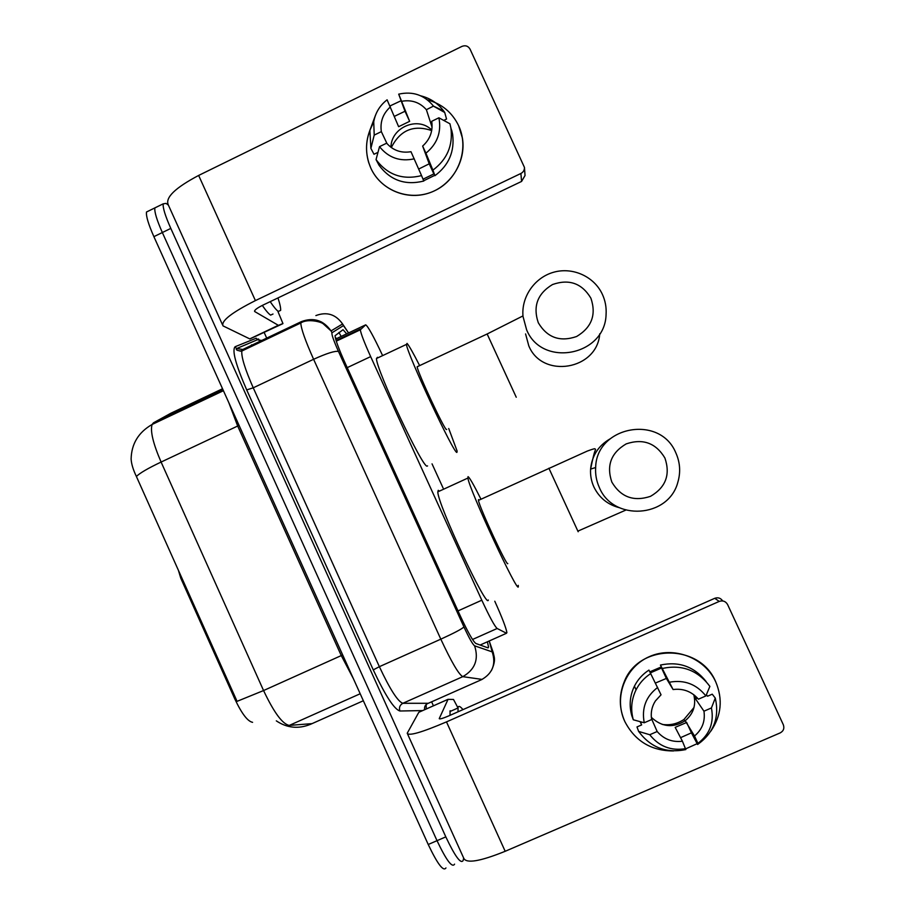 <?xml version="1.0" encoding="UTF-8"?>
<svg xmlns="http://www.w3.org/2000/svg" width="915" height="915" viewBox="0 0 915 915"><rect width="100%" height="100%" fill="white"/><g stroke="black" fill="none" stroke-linecap="round" stroke-linejoin="round"><path stroke-width="1.37" d="M178.345 570.102L180.793 578.246L234.881 699.117L235.876 698.671L237.031 701.359L263.566 690.551C273.962 712.522 282.529 724.142 289.277 725.412L312.038 723.628M382.344 355.02C373.526 336.285 367.967 326.22 365.691 324.836L360.316 329.8C360.933 333.758 364.376 342.69 370.655 356.61L481.805 600.206C489.536 616.859 494.649 626.295 497.142 628.491L506.51 633.26L506.899 632.551C505.995 627.599 501.958 617.156 494.786 601.235M252.586 722.324C247.679 721.42 241.777 713.689 234.881 699.117M443.112 488.095L432.04 463.859M454.561 864.126L454.538 864.218C452.136 868.072 446.303 860.226 437.015 840.679L162.344 232.536C156.82 220.069 154.326 211.857 154.852 207.911L156.922 206.904M258.568 338.996L260.089 342.347M222.539 388.761L170.785 413.271L153.48 422.81L152.096 424.48C138.474 432.315 131.486 443.809 131.12 458.975C131.36 463.768 133.11 469.601 136.392 476.475L235.876 698.671M445.948 867.923C443.42 871.835 437.519 864.023 428.22 844.488L153.892 236.653C148.379 224.186 145.92 215.963 146.514 211.994L148.676 210.93M346.694 333.826L343.034 329.709L335.039 335.736C335.416 339.808 338.733 348.798 344.978 362.706L460.062 615.406C467.828 632.116 473.101 641.472 475.869 643.497L488.072 647.889L488.576 647.134L487.375 641.804M463.676 858.064L463.127 860.512C460.863 864.32 455.087 856.44 445.811 836.87L170.808 228.407C165.272 215.94 162.733 207.739 163.19 203.839L166.061 203.393L168.394 205.097M282.872 323.67L249.886 338.95L223.008 325.877C220.938 320.971 231.735 312.541 255.411 300.6L520.898 173.473C523.323 172.157 524.512 170.133 524.455 167.411L525.038 175.52L521.573 181.433L262.777 305.198C256.886 308.161 254.176 310.265 254.667 311.523L278.412 325.363L282.941 323.533L278 311.649M264.195 332.557L267.111 338.996M431.617 701.816L433.413 705.797M439.234 718.618L448.041 699.346L418.807 712.305L407.221 733.247C408.708 736.209 421.804 732.423 446.486 721.889L719.236 601.407L714.752 598.307L449.071 715.77C442.929 718.401 439.646 719.35 439.234 718.618M454.538 864.218C452.136 868.072 446.303 860.226 437.015 840.679L162.344 232.536C156.82 220.069 154.326 211.857 154.852 207.911L146.514 211.994M458.015 711.813L458.083 707.181C458.758 705.637 460.382 706.46 462.967 709.628M449.986 715.358L450.134 710.692M715.713 681.824C723.033 699.266 721.397 715.702 710.829 731.154C721.397 715.702 723.033 699.266 715.713 681.824C704.687 657.519 673.509 645.784 649.341 656.638C625.025 667.149 613.576 697.482 624.796 721.477C619.055 708.347 618.837 695.217 624.144 682.064C638.373 643.622 699.838 643.188 715.713 681.824M697.127 743.689L685.815 748.79L697.127 743.689M673.509 750.952C651.24 750.906 635.01 741.081 624.796 721.477C635.01 741.081 651.24 750.906 673.509 750.952M448.041 699.346L453.508 699.46L457.694 707.352M418.807 712.305L448.064 699.312M407.587 734.047L463.779 858.304C466.375 863.726 480.181 861.392 505.183 851.293L780.186 732.904C783.526 731.051 784.567 728.329 783.32 724.726L727.585 604.529C725.652 601.258 722.861 600.217 719.236 601.407M714.752 598.307C718.069 597.175 720.7 598.055 722.667 600.926M693.993 707.501L683.974 719.453C677.397 723.845 670.157 725.504 662.231 724.428M694.645 695.389L695.549 698.911L703.955 711.195C705.385 721.214 702.24 729.484 694.508 735.992L685.186 720.723C673.143 728.237 661.865 727.116 651.354 717.36M640.065 721.626L641.644 724.909L636.989 726.933L638.636 731.417L649.753 734.734L657.164 731.52C663.867 739.217 672.285 742.454 682.418 741.23L675.179 727.356L686.296 722.633M657.164 731.52L651.526 718.732M693.787 694.714C696.269 705.179 693.398 713.849 685.186 720.723M649.879 671.827L661.316 666.932M650.428 672.834L661.556 668.019L662.586 669.688L660.447 665.056C679.01 661.11 694.233 666.589 706.117 681.515M631.75 715.519C628.982 705.339 629.886 695.549 634.45 686.124C637.824 679.502 642.65 674.161 648.952 670.1L661.042 694.805L655.414 700.936C651.8 706.632 650.542 712.842 651.652 719.545L644.251 722.77L633.294 719.785L631.75 715.519M682.418 741.23L685.815 749.579C666.246 753.514 650.508 747.452 638.636 731.417M633.294 719.785C630.481 709.422 631.396 699.449 636.039 689.864C639.482 683.116 644.4 677.672 650.817 673.543M655.483 683.025L666.36 678.438L673.097 689.533L660.447 665.056M662.529 668.408C682.075 664.336 697.859 670.329 709.88 686.387L705.877 695.938L698.419 699.186C691.671 691.488 683.231 688.263 673.097 689.533M685.815 748.619C671.061 751.101 659.04 746.468 649.753 734.734M644.251 722.77C641.472 708.233 645.933 696.452 657.656 687.439M669.711 682.167C684.443 679.605 696.498 684.191 705.877 695.938M703.955 711.195L711.424 707.947L715.278 698.076L712.236 694.176L707.535 696.224L706.391 694.702M680.554 737.662L691.431 732.846L697.596 744.49L697.916 743.38L694.508 735.992M715.278 698.076C719.659 717.497 713.757 732.972 697.596 744.49M711.424 707.947C714.226 722.576 709.72 734.379 697.916 743.38M695.549 698.911L697.459 698.076M691.431 732.846L686.616 722.393M640.809 722.747L642.101 722.187M666.36 678.438L661.556 668.019M277.977 297.924C279.956 304.009 280.848 308.161 280.631 310.391L278.366 311.42C276.513 310.231 273.791 306.971 270.188 301.653M273.002 314.028L270.623 315.115C268.724 313.948 265.945 310.723 262.308 305.427M664.919 458.038C655.872 442.986 642.959 438.274 626.203 443.889C611.026 452.834 606.233 465.575 611.849 482.113C620.816 497.142 633.695 501.889 650.485 496.342C665.754 487.421 670.558 474.656 664.919 458.038M599.348 487.512C596.454 481.153 595.219 474.496 595.654 467.531C596.294 426.15 660.047 414.163 675.819 452.822C680.12 462.395 680.783 472.22 677.832 482.285C668.568 518.084 613.084 521.561 599.348 487.512M479.117 500.082L478.522 499.579L478.476 500.379C479.208 506.956 507.528 567.952 507.779 563.514M518.245 585.36L518.313 586.549C518.633 595.859 469.052 489.228 467.908 478.053L468.034 476.658C469.441 477.321 473.65 484.63 480.672 498.595M488.324 600.023C487.1 610.008 437.427 503.707 437.816 491.858L438.251 490.326L439.452 491.103M590.896 298.187C581.917 283.284 569.13 278.732 552.523 284.531C537.482 293.612 532.747 306.353 538.306 322.766C547.193 337.646 559.957 342.233 576.599 336.514C591.719 327.456 596.489 314.68 590.896 298.187M526.605 329.766L523.025 316.521C521.093 297.032 534.509 277.565 553.609 272.247C572.664 266.78 594.178 276.479 602.379 294.344C605.284 300.692 606.519 307.349 606.085 314.348C605.273 355.924 541.897 367.944 526.605 329.766M417.778 366.48L417.149 366.778C417.8 372.84 444.564 430.073 446.474 429.535L446.68 429.444M448.716 428.495L457.123 451.072L456.928 452.387C454.355 454.881 407.484 354.78 406.42 344.417L407.049 343.4C409.005 345.538 413.123 352.813 419.425 365.199M427.557 465.918L427.179 466.09C423.176 469.246 376.088 369.523 376.465 358.508L377.518 357.296L378.055 357.765M458.621 125.675C469.635 149.008 458.369 179.557 434.728 190.697C411.247 202.169 381.361 191.555 370.861 168.188C364.628 153.64 365.142 139.16 372.405 124.76C366.126 136.976 364.891 149.568 368.688 162.538L370.861 168.188C380.468 189.394 406.146 200.557 428.632 193.145C451.164 185.928 466.284 161.395 462.418 138.119L458.621 125.675C452.101 112.351 441.705 103.75 427.431 99.861C441.705 103.75 452.101 112.351 458.621 125.675M222.425 324.596L168.246 204.788C165.135 197.571 175.268 187.792 198.647 175.44L461.984 46.379C465.483 45.075 468.171 45.99 470.047 49.136L524.455 167.411M389.939 105.98L400.69 100.924L389.939 105.98M451.667 130.147L452.616 134.299C454.778 151.433 448.888 165.215 434.934 175.68L432.909 170.133C447.115 159.484 453.108 145.439 450.901 127.997L449.94 123.777L438.903 117.795L431.72 121.295C433.104 131.097 430.073 139.355 422.639 146.068L429.215 163.819L418.704 169.035M421.552 175.611L410.984 151.707C401.228 153.32 393.107 150.483 386.645 143.186L379.519 146.652L376.042 159.599L379.073 165.318C390.328 180.358 405.242 185.608 423.794 181.044L421.552 175.611C402.68 180.255 387.503 174.914 376.042 159.599M394.319 116.388L405.002 111.253L398.711 94.142C412.848 91.031 424.446 95.011 433.481 106.106L426.379 109.709L432.086 127.288M386.999 143.598L381.338 131.634L374.212 135.1L370.884 148.367L373.995 154.269L377.987 152.336M443.752 120.414L446.543 119.064L444.724 112.488L433.561 106.209M370.884 148.367L369.866 130.353L375.596 114.993M420.797 95.846C430.199 98.202 437.828 103.235 443.661 110.967L444.724 112.488M414.266 158.833C400.049 161.875 388.463 157.803 379.519 146.652M374.212 135.1L373.732 121.832C375.356 112.808 379.817 105.465 387.091 99.815L398.631 126.693L409.646 121.329L398.711 94.142M381.338 131.634C379.954 121.867 382.962 113.632 390.362 106.918M401.982 101.245C411.739 99.586 419.871 102.411 426.379 109.709M434.774 175.325L423.679 180.781M423.027 179.191L433.87 173.919L432.864 171.185L434.934 175.68M438.903 117.795C441.613 132.057 437.29 143.861 425.921 153.194L422.639 146.068M432.909 170.133L425.921 153.194M390.957 147.292C391.014 127.311 418.063 115.85 431.766 130.113M391.323 147.555C400.084 130.159 413.534 124.497 431.686 130.571M433.87 173.919L429.215 163.819M409.646 121.329L405.002 111.253M181.788 577.8L180.793 578.246M480.135 645.029L506.51 633.26M335.267 337.429L336.629 338.584M472.529 639.482L497.142 628.491M458.015 610.9L481.805 600.206M347.22 367.647L370.655 356.61M336.079 340.506L360.441 328.977M335.656 339.042L365.691 324.836M276.319 720.86C287.058 728.065 298.473 729.209 310.562 724.291L363.347 700.753M136.392 476.475C139.743 473.112 147.978 468.297 161.097 462.052L263.566 690.551L341.272 655.586L237.683 426.035L228.807 402.657M223.42 390.716L152.096 424.48C150.106 430.999 153.102 443.523 161.097 462.052L239.067 425.372M428.22 844.488L445.811 836.87M153.892 236.653L170.808 228.407M153.48 422.81L223.043 389.882M289.277 725.412L360.19 693.753M353.362 678.633L341.272 655.586L342.679 654.957M338.905 332.442L341.204 336.423L338.87 332.465M315.881 315.584C326.838 311.5 335.736 314.291 342.576 323.956L348.558 332.934L343.445 325.603L332.008 332.751C331.402 334.169 333.563 340.414 338.481 351.452L463.951 626.947C469.166 638.19 472.723 644.48 474.599 645.818L492.201 651.892L489.216 640.98L493.288 652.692C493.928 656.936 496.353 659.521 491.63 670.157M482.113 679.41L462.784 676.654C458.792 674.492 451.461 661.991 440.813 639.162L313.605 359.286C305.29 340.654 301.024 328.554 300.806 322.972L301.355 321.623C313.525 317.093 323.418 320.193 331.036 330.921L342.576 323.956L343.445 325.603M426.196 705.042L426.218 708.988M422.639 710.578L399.878 711.001C394.182 709.251 385.307 695.537 373.263 669.883L246.695 389.904C235.681 364.559 231.827 350.159 235.121 346.728L256.234 338.195L257.378 339.762L263.108 340.689M474.599 645.818C478.968 659.372 475.034 669.643 462.784 676.654L402.863 703.292L428.3 703.292M463.951 626.947C461.8 629.028 454.092 633.1 440.813 639.162L379.37 666.68C390.019 689.395 397.853 701.599 402.863 703.292C399.821 705.019 398.837 707.592 399.878 711.001M492.201 651.892C496.17 664.084 492.636 673.337 481.599 679.639L427.591 703.601C425.178 704.893 424.194 706.929 424.651 709.685M321.657 322.023L322.046 322.629M301.355 321.623L242.772 349.496L241.823 351.028C241.24 356.964 245.048 369.225 253.238 387.811L379.37 666.68L373.263 669.883M338.481 351.452C335.073 350.708 326.781 353.316 313.605 359.286L253.238 387.811L246.695 389.904M235.121 346.728L236.402 348.466L242.772 349.496M261.221 341.81C258.27 339.099 256.989 338.413 257.378 339.762L236.413 348.649C235.75 349.988 237.557 350.777 241.823 351.028L300.806 322.972C307.554 318.351 321.44 321.828 323.384 323.944L331.036 330.921L332.008 332.751M446.486 721.889L505.183 851.293M609.928 438.948C598.341 445.777 591.891 455.83 590.598 469.086C590.209 475.331 591.319 481.29 593.904 486.986C599.188 497.749 607.674 504.657 619.386 507.711M548.897 468.217L578.166 531.752M487.146 333.986L516.243 397.236M525.576 333.929L528.779 345.79C542.149 379.153 597.323 370.037 599.737 333.803M198.647 175.44L255.411 300.6M254.53 311.031L254.805 311.626M249.715 338.927L278.263 325.328M521.573 181.433L520.898 173.473M278.412 325.363L249.886 338.95M336.285 341.169L360.316 329.8M487.421 647.66L488.576 647.134M163.19 203.839L154.852 207.911M241.983 350.456L240.153 351.246M251.602 344.829L253.615 345.424M457.866 708.038L449.906 711.561M684.843 720.974L683.974 719.453M636.039 689.864L634.45 686.124M577.925 531.112L625.746 510.113M478.476 500.379L587.327 451.061C597.438 447.378 594.384 449.059 595.596 449.677C594.624 451.072 592.966 457.546 590.598 469.086L595.654 467.531M467.908 478.053L437.816 491.858M406.42 344.417L376.465 358.508M417.149 366.778L487.215 333.952L522.98 315.915M373.732 121.832L369.866 130.353M433.481 106.106L443.661 110.967M450.901 127.997L452.616 134.299"/></g></svg>
